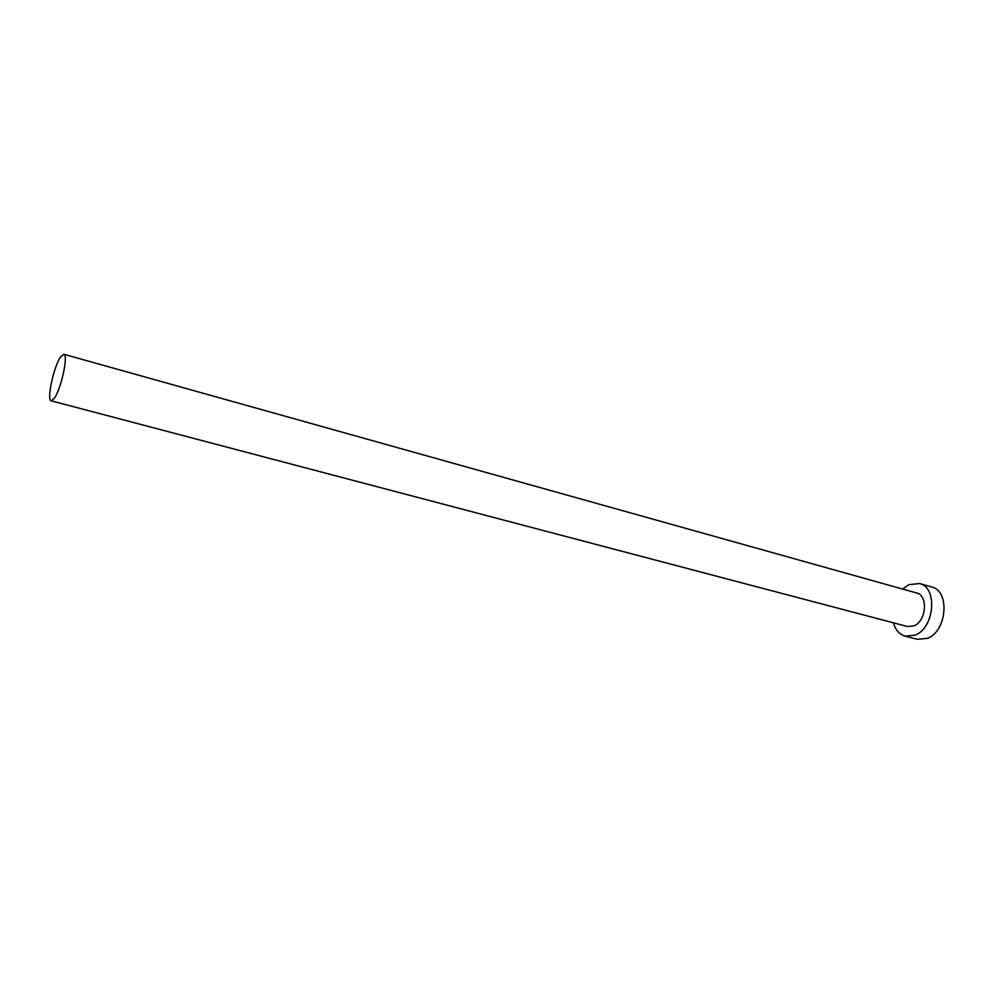 <?xml version="1.0" encoding="UTF-8"?>
<svg xmlns="http://www.w3.org/2000/svg" width="994" height="994" viewBox="0 0 994 994"><rect width="100%" height="100%" fill="white"/><g stroke="black" fill="none" stroke-linecap="round" stroke-linejoin="round"><path stroke-width="1.49" d="M60.497 357.032C53.639 366.836 46.42 400.594 51.179 400.818L54.335 398.296C61.218 388.902 68.648 354.274 63.827 354.262L60.497 357.032M51.179 400.818L907.522 626.531L914.045 625.847C926.396 621.051 928.346 595.331 916.642 592.983L63.827 354.262M893.382 622.803C895.482 629.985 899.421 634.433 905.199 636.148L915.275 635.091C934.695 627.711 937.839 587.206 919.487 583.515L908.578 584.733L902.552 589.044M905.199 636.148L917.487 639.328L927.601 638.297C947.071 631.004 950.127 590.709 931.701 586.994L919.487 583.515"/></g></svg>
